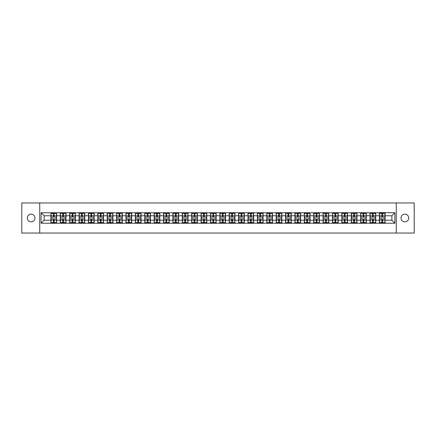 <?xml version="1.0" encoding="UTF-8"?>
<svg xmlns="http://www.w3.org/2000/svg" width="436" height="436" viewBox="0 0 436 436"><rect width="100%" height="100%" fill="white"/><g stroke="black" fill="none" stroke-linecap="round" stroke-linejoin="round"><path stroke-width="0.65" d="M404.875 221.853A3.853 3.853 0 0 1 401.022 218A3.853 3.853 0 0 1 404.875 214.147A3.853 3.853 0 0 1 408.723 218A3.853 3.853 0 0 1 404.875 221.853M31.125 221.853A3.853 3.853 0 0 1 27.277 218A3.853 3.853 0 0 1 31.125 214.147A3.853 3.853 0 0 1 34.978 218A3.853 3.853 0 0 1 31.125 221.853M396.27 233.042L414.2 233.042L414.2 202.958L396.27 202.958L396.27 233.042L39.731 233.042L39.731 202.958L21.8 202.958L21.8 233.042L39.731 233.042M396.27 202.958L39.731 202.958M391.877 220.224L391.877 215.776L385.108 215.776L385.108 220.224L391.877 220.224L394.885 223.232L394.885 212.768L379.396 212.583L379.396 215.776L375.723 215.776L375.723 220.224L379.396 220.224L379.396 215.776M394.885 223.232L41.115 223.232L41.115 212.768L50.892 212.768L50.892 215.776L44.123 215.776L44.123 220.224L50.892 220.224L50.892 215.776M379.396 212.768L50.892 212.768M379.396 220.224L379.396 223.232M375.723 220.224L375.723 223.232M375.723 212.768L375.723 215.776M366.338 220.224L370.006 220.224L370.006 215.776L366.338 215.776L366.338 223.232M370.006 220.224L370.006 223.232M370.006 212.768L370.006 215.776M366.338 212.768L366.338 215.776M356.953 220.224L360.621 220.224L360.621 215.776L356.953 215.776L356.953 223.232M360.621 220.224L360.621 223.232M360.621 212.768L360.621 215.776M356.953 212.768L356.953 215.776M347.568 220.224L351.236 220.224L351.236 215.776L347.568 215.776L347.568 223.232M351.236 220.224L351.236 223.232M351.236 212.768L351.236 215.776M347.568 212.768L347.568 215.776M338.183 220.224L341.851 220.224L341.851 215.776L338.183 215.776L338.183 223.232M341.851 220.224L341.851 223.232M341.851 212.768L341.851 215.776M338.183 212.768L338.183 215.776M328.793 220.224L332.466 220.224L332.466 215.776L328.793 215.776L328.793 223.232M332.466 220.224L332.466 223.232M332.466 212.768L332.466 215.776M328.793 212.768L328.793 215.776M319.408 220.224L323.081 220.224L323.081 215.776L319.408 215.776L319.408 223.232M323.081 220.224L323.081 223.232M323.081 212.768L323.081 215.776M319.408 212.768L319.408 215.776M310.023 220.224L313.691 220.224L313.691 215.776L310.023 215.776L310.023 223.232M313.691 220.224L313.691 223.232M313.691 212.768L313.691 215.776M310.023 212.768L310.023 215.776M300.638 220.224L304.306 220.224L304.306 215.776L300.638 215.776L300.638 223.232M304.306 220.224L304.306 223.232M304.306 212.768L304.306 215.776M300.638 212.768L300.638 215.776M291.253 220.224L294.921 220.224L294.921 215.776L291.253 215.776L291.253 223.232M294.921 220.224L294.921 223.232M294.921 212.768L294.921 215.776M291.253 212.768L291.253 215.776M281.863 220.224L285.536 220.224L285.536 215.776L281.863 215.776L281.863 223.232M285.536 220.224L285.536 223.232M285.536 212.768L285.536 215.776M281.863 212.768L281.863 215.776M272.478 220.224L276.151 220.224L276.151 215.776L272.478 215.776L272.478 223.232M276.151 220.224L276.151 223.232M276.151 212.768L276.151 215.776M272.478 212.768L272.478 215.776M263.093 220.224L266.767 220.224L266.767 215.776L263.093 215.776L263.093 223.232M266.767 220.224L266.767 223.232M266.767 212.768L266.767 215.776M263.093 212.768L263.093 215.776M253.708 220.224L257.376 220.224L257.376 215.776L253.708 215.776L253.708 223.232M257.376 220.224L257.376 223.232M257.376 212.768L257.376 215.776M253.708 212.768L253.708 215.776M244.324 220.224L247.991 220.224L247.991 215.776L244.324 215.776L244.324 223.232M247.991 220.224L247.991 223.232M247.991 212.768L247.991 215.776M244.324 212.768L244.324 215.776M234.939 220.224L238.606 220.224L238.606 215.776L234.939 215.776L234.939 223.232M238.606 220.224L238.606 223.232M238.606 212.768L238.606 215.776M234.939 212.768L234.939 215.776M225.548 220.224L229.222 220.224L229.222 215.776L225.548 215.776L225.548 223.232M229.222 220.224L229.222 223.232M229.222 212.768L229.222 215.776M225.548 212.768L225.548 215.776M216.163 220.224L219.837 220.224L219.837 215.776L216.163 215.776L216.163 223.232M219.837 220.224L219.837 223.232M219.837 212.768L219.837 215.776M216.163 212.768L216.163 215.776M206.778 220.224L210.452 220.224L210.452 215.776L206.778 215.776L206.778 223.232M210.452 220.224L210.452 223.232M210.452 212.768L210.452 215.776M206.778 212.768L206.778 215.776M197.394 220.224L201.061 220.224L201.061 215.776L197.394 215.776L197.394 223.232M201.061 220.224L201.061 223.232M201.061 212.768L201.061 215.776M197.394 212.768L197.394 215.776M188.009 220.224L191.677 220.224L191.677 215.776L188.009 215.776L188.009 223.232M191.677 220.224L191.677 223.232M191.677 212.768L191.677 215.776M188.009 212.768L188.009 215.776M178.624 220.224L182.292 220.224L182.292 215.776L178.624 215.776L178.624 223.232M182.292 220.224L182.292 223.232M182.292 212.768L182.292 215.776M178.624 212.768L178.624 215.776M169.233 220.224L172.907 220.224L172.907 215.776L169.233 215.776L169.233 223.232M172.907 220.224L172.907 223.232M172.907 212.768L172.907 215.776M169.233 212.768L169.233 215.776M159.849 220.224L163.522 220.224L163.522 215.776L159.849 215.776L159.849 223.232M163.522 220.224L163.522 223.232M163.522 212.768L163.522 215.776M159.849 212.768L159.849 215.776M150.464 220.224L154.137 220.224L154.137 215.776L150.464 215.776L150.464 223.232M154.137 220.224L154.137 223.232M154.137 212.768L154.137 215.776M150.464 212.768L150.464 215.776M141.079 220.224L144.747 220.224L144.747 215.776L141.079 215.776L141.079 223.232M144.747 220.224L144.747 223.232M144.747 212.768L144.747 215.776M141.079 212.768L141.079 215.776M131.694 220.224L135.362 220.224L135.362 215.776L131.694 215.776L131.694 223.232M135.362 220.224L135.362 223.232M135.362 212.768L135.362 215.776M131.694 212.768L131.694 215.776M122.309 220.224L125.977 220.224L125.977 215.776L122.309 215.776L122.309 223.232M125.977 220.224L125.977 223.232M125.977 212.768L125.977 215.776M122.309 212.768L122.309 215.776M112.919 220.224L116.592 220.224L116.592 215.776L112.919 215.776L112.919 223.232M116.592 220.224L116.592 223.232M116.592 212.768L116.592 215.776M112.919 212.768L112.919 215.776M103.534 220.224L107.207 220.224L107.207 215.776L103.534 215.776L103.534 223.232M107.207 220.224L107.207 223.232M107.207 212.768L107.207 215.776M103.534 212.768L103.534 215.776M94.149 220.224L97.817 220.224L97.817 215.776L94.149 215.776L94.149 223.232M97.817 220.224L97.817 223.232M97.817 212.768L97.817 215.776M94.149 212.768L94.149 215.776M84.764 220.224L88.432 220.224L88.432 215.776L84.764 215.776L84.764 223.232M88.432 220.224L88.432 223.232M88.432 212.768L88.432 215.776M84.764 212.768L84.764 215.776M75.379 220.224L79.047 220.224L79.047 215.776L75.379 215.776L75.379 223.232M79.047 220.224L79.047 223.232M79.047 212.768L79.047 215.776M75.379 212.768L75.379 215.776M65.994 220.224L69.662 220.224L69.662 215.776L65.994 215.776L65.994 223.232M69.662 220.224L69.662 223.232M69.662 212.768L69.662 215.776M65.994 212.768L65.994 215.776M56.604 220.224L60.277 220.224L60.277 215.776L56.604 215.776L56.604 223.232M60.277 220.224L60.277 223.232M60.277 212.768L60.277 215.776M56.604 212.768L56.604 215.776M50.892 220.224L50.892 223.232M44.123 220.224L41.115 223.232M41.115 212.768L44.123 215.776M385.108 220.224L385.108 223.232M385.108 212.768L385.108 215.776M394.885 212.768L391.877 215.776M51.039 215.869L53.356 215.869L53.356 212.735L51.039 212.735L51.039 218.812L53.356 218.812L53.356 220.131L54.14 220.126L54.14 218.812L56.457 218.812L56.457 212.735L54.14 212.735L54.14 213.395L56.457 213.395M53.356 214.997L54.14 214.997M54.14 213.487L53.356 213.487M51.039 217.188L53.356 217.188L53.356 215.869L54.14 215.875L54.14 217.188L56.457 217.188M51.039 213.395L53.356 213.395M53.356 222.513L54.14 222.513M53.356 221.003L54.14 221.003M51.039 223.265L53.356 223.265L53.356 222.605L51.039 222.605L51.039 223.265M51.039 218.812L51.039 220.131L53.356 220.131L53.356 222.605M51.039 220.131L51.039 222.605M56.457 218.812L56.457 223.265L54.14 223.265L54.14 222.605L56.457 222.605M56.457 220.131L54.14 220.131L54.14 222.605M56.457 215.869L54.14 215.869L54.14 213.395M60.424 215.869L62.74 215.869L62.74 212.735L60.424 212.735L60.424 218.812L62.74 218.812L62.74 220.131L63.525 220.126L63.525 218.812L65.841 218.812L65.841 212.735L63.525 212.735L63.525 213.395L65.841 213.395M62.74 214.997L63.525 214.997M63.525 213.487L62.74 213.487M60.424 217.188L62.74 217.188L62.74 215.869L63.525 215.875L63.525 217.188L65.841 217.188M60.424 213.395L62.74 213.395M62.74 222.513L63.525 222.513M62.74 221.003L63.525 221.003M60.424 223.265L62.74 223.265L62.74 222.605L60.424 222.605L60.424 223.265M60.424 218.812L60.424 220.131L62.74 220.131L62.74 222.605M60.424 220.131L60.424 222.605M65.841 218.812L65.841 223.265L63.525 223.265L63.525 222.605L65.841 222.605M65.841 220.131L63.525 220.131L63.525 222.605M65.841 215.869L63.525 215.869L63.525 213.395M69.814 215.869L72.131 215.869L72.131 212.735L69.814 212.735L69.814 218.812L72.131 218.812L72.131 220.131L72.91 220.126L72.91 218.812L75.226 218.812L75.226 212.735L72.91 212.735L72.91 213.395L75.226 213.395M72.131 214.997L72.91 214.997M72.91 213.487L72.131 213.487M69.814 217.188L72.131 217.188L72.131 215.869L72.91 215.875L72.91 217.188L75.226 217.188M69.814 213.395L72.131 213.395M72.131 222.513L72.91 222.513M72.131 221.003L72.91 221.003M69.814 223.265L72.131 223.265L72.131 222.605L69.814 222.605L69.814 223.265M69.814 218.812L69.814 220.131L72.131 220.131L72.131 222.605M69.814 220.131L69.814 222.605M75.226 218.812L75.226 223.265L72.91 223.265L72.91 222.605L75.226 222.605M75.226 220.131L72.91 220.131L72.91 222.605M75.226 215.869L72.91 215.869L72.91 213.395M79.199 215.869L81.516 215.869L81.516 212.735L79.199 212.735L79.199 218.812L81.516 218.812L81.516 220.131L82.295 220.126L82.295 218.812L84.611 218.812L84.611 212.735L82.295 212.735L82.295 213.395L84.611 213.395M81.516 214.997L82.295 214.997M82.295 213.487L81.516 213.487M79.199 217.188L81.516 217.188L81.516 215.869L82.295 215.875L82.295 217.188L84.611 217.188M79.199 213.395L81.516 213.395M81.516 222.513L82.295 222.513M81.516 221.003L82.295 221.003M79.199 223.265L81.516 223.265L81.516 222.605L79.199 222.605L79.199 223.265M79.199 218.812L79.199 220.131L81.516 220.131L81.516 222.605M79.199 220.131L79.199 222.605M84.611 218.812L84.611 223.265L82.295 223.265L82.295 222.605L84.611 222.605M84.611 220.131L82.295 220.131L82.295 222.605M84.611 215.869L82.295 215.869L82.295 213.395M88.584 215.869L90.901 215.869L90.901 212.735L88.584 212.735L88.584 218.812L90.901 218.812L90.901 220.131L91.68 220.126L91.68 218.812L93.996 218.812L93.996 212.735L91.68 212.735L91.68 213.395L93.996 213.395M90.901 214.997L91.68 214.997M91.68 213.487L90.901 213.487M88.584 217.188L90.901 217.188L90.901 215.869L91.68 215.875L91.68 217.188L93.996 217.188M88.584 213.395L90.901 213.395M90.901 222.513L91.68 222.513M90.901 221.003L91.68 221.003M88.584 223.265L90.901 223.265L90.901 222.605L88.584 222.605L88.584 223.265M88.584 218.812L88.584 220.131L90.901 220.131L90.901 222.605M88.584 220.131L88.584 222.605M93.996 218.812L93.996 223.265L91.68 223.265L91.68 222.605L93.996 222.605M93.996 220.131L91.68 220.131L91.68 222.605M93.996 215.869L91.68 215.869L91.68 213.395M97.969 215.869L100.285 215.869L100.285 212.735L97.969 212.735L97.969 218.812L100.285 218.812L100.285 220.131L101.07 220.126L101.07 218.812L103.386 218.812L103.386 212.735L101.07 212.735L101.07 213.395L103.386 213.395M100.285 214.997L101.07 214.997M101.07 213.487L100.285 213.487M97.969 217.188L100.285 217.188L100.285 215.869L101.07 215.875L101.07 217.188L103.386 217.188M97.969 213.395L100.285 213.395M100.285 222.513L101.07 222.513M100.285 221.003L101.07 221.003M97.969 223.265L100.285 223.265L100.285 222.605L97.969 222.605L97.969 223.265M97.969 218.812L97.969 220.131L100.285 220.131L100.285 222.605M97.969 220.131L97.969 222.605M103.386 218.812L103.386 223.265L101.07 223.265L101.07 222.605L103.386 222.605M103.386 220.131L101.07 220.131L101.07 222.605M103.386 215.869L101.07 215.869L101.07 213.395M107.354 215.869L109.67 215.869L109.67 212.735L107.354 212.735L107.354 218.812L109.67 218.812L109.67 220.131L110.455 220.126L110.455 218.812L112.771 218.812L112.771 212.735L110.455 212.735L110.455 213.395L112.771 213.395M109.67 214.997L110.455 214.997M110.455 213.487L109.67 213.487M107.354 217.188L109.67 217.188L109.67 215.869L110.455 215.875L110.455 217.188L112.771 217.188M107.354 213.395L109.67 213.395M109.67 222.513L110.455 222.513M109.67 221.003L110.455 221.003M107.354 223.265L109.67 223.265L109.67 222.605L107.354 222.605L107.354 223.265M107.354 218.812L107.354 220.131L109.67 220.131L109.67 222.605M107.354 220.131L107.354 222.605M112.771 218.812L112.771 223.265L110.455 223.265L110.455 222.605L112.771 222.605M112.771 220.131L110.455 220.131L110.455 222.605M112.771 215.869L110.455 215.869L110.455 213.395M116.739 215.869L119.055 215.869L119.055 212.735L116.739 212.735L116.739 218.812L119.055 218.812L119.055 220.131L119.84 220.126L119.84 218.812L122.156 218.812L122.156 212.735L119.84 212.735L119.84 213.395L122.156 213.395M119.055 214.997L119.84 214.997M119.84 213.487L119.055 213.487M116.739 217.188L119.055 217.188L119.055 215.869L119.84 215.875L119.84 217.188L122.156 217.188M116.739 213.395L119.055 213.395M119.055 222.513L119.84 222.513M119.055 221.003L119.84 221.003M116.739 223.265L119.055 223.265L119.055 222.605L116.739 222.605L116.739 223.265M116.739 218.812L116.739 220.131L119.055 220.131L119.055 222.605M116.739 220.131L116.739 222.605M122.156 218.812L122.156 223.265L119.84 223.265L119.84 222.605L122.156 222.605M122.156 220.131L119.84 220.131L119.84 222.605M122.156 215.869L119.84 215.869L119.84 213.395M126.129 215.869L128.446 215.869L128.446 212.735L126.129 212.735L126.129 218.812L128.446 218.812L128.446 220.131L129.225 220.126L129.225 218.812L131.541 218.812L131.541 212.735L129.225 212.735L129.225 213.395L131.541 213.395M128.446 214.997L129.225 214.997M129.225 213.487L128.446 213.487M126.129 217.188L128.446 217.188L128.446 215.869L129.225 215.875L129.225 217.188L131.541 217.188M126.129 213.395L128.446 213.395M128.446 222.513L129.225 222.513M128.446 221.003L129.225 221.003M126.129 223.265L128.446 223.265L128.446 222.605L126.129 222.605L126.129 223.265M126.129 218.812L126.129 220.131L128.446 220.131L128.446 222.605M126.129 220.131L126.129 222.605M131.541 218.812L131.541 223.265L129.225 223.265L129.225 222.605L131.541 222.605M131.541 220.131L129.225 220.131L129.225 222.605M131.541 215.869L129.225 215.869L129.225 213.395M135.514 215.869L137.831 215.869L137.831 212.735L135.514 212.735L135.514 218.812L137.831 218.812L137.831 220.131L138.61 220.126L138.61 218.812L140.926 218.812L140.926 212.735L138.61 212.735L138.61 213.395L140.926 213.395M137.831 214.997L138.61 214.997M138.61 213.487L137.831 213.487M135.514 217.188L137.831 217.188L137.831 215.869L138.61 215.875L138.61 217.188L140.926 217.188M135.514 213.395L137.831 213.395M137.831 222.513L138.61 222.513M137.831 221.003L138.61 221.003M135.514 223.265L137.831 223.265L137.831 222.605L135.514 222.605L135.514 223.265M135.514 218.812L135.514 220.131L137.831 220.131L137.831 222.605M135.514 220.131L135.514 222.605M140.926 218.812L140.926 223.265L138.61 223.265L138.61 222.605L140.926 222.605M140.926 220.131L138.61 220.131L138.61 222.605M140.926 215.869L138.61 215.869L138.61 213.395M144.899 215.869L147.215 215.869L147.215 212.735L144.899 212.735L144.899 218.812L147.215 218.812L147.215 220.131L147.995 220.126L147.995 218.812L150.311 218.812L150.311 212.735L147.995 212.735L147.995 213.395L150.311 213.395M147.215 214.997L147.995 214.997M147.995 213.487L147.215 213.487M144.899 217.188L147.215 217.188L147.215 215.869L147.995 215.875L147.995 217.188L150.311 217.188M144.899 213.395L147.215 213.395M147.215 222.513L147.995 222.513M147.215 221.003L147.995 221.003M144.899 223.265L147.215 223.265L147.215 222.605L144.899 222.605L144.899 223.265M144.899 218.812L144.899 220.131L147.215 220.131L147.215 222.605M144.899 220.131L144.899 222.605M150.311 218.812L150.311 223.265L147.995 223.265L147.995 222.605L150.311 222.605M150.311 220.131L147.995 220.131L147.995 222.605M150.311 215.869L147.995 215.869L147.995 213.395M154.284 215.869L156.6 215.869L156.6 212.735L154.284 212.735L154.284 218.812L156.6 218.812L156.6 220.131L157.385 220.126L157.385 218.812L159.701 218.812L159.701 212.735L157.385 212.735L157.385 213.395L159.701 213.395M156.6 214.997L157.385 214.997M157.385 213.487L156.6 213.487M154.284 217.188L156.6 217.188L156.6 215.869L157.385 215.875L157.385 217.188L159.701 217.188M154.284 213.395L156.6 213.395M156.6 222.513L157.385 222.513M156.6 221.003L157.385 221.003M154.284 223.265L156.6 223.265L156.6 222.605L154.284 222.605L154.284 223.265M154.284 218.812L154.284 220.131L156.6 220.131L156.6 222.605M154.284 220.131L154.284 222.605M159.701 218.812L159.701 223.265L157.385 223.265L157.385 222.605L159.701 222.605M159.701 220.131L157.385 220.131L157.385 222.605M159.701 215.869L157.385 215.869L157.385 213.395M163.669 215.869L165.985 215.869L165.985 212.735L163.669 212.735L163.669 218.812L165.985 218.812L165.985 220.131L166.77 220.126L166.77 218.812L169.086 218.812L169.086 212.735L166.77 212.735L166.77 213.395L169.086 213.395M165.985 214.997L166.77 214.997M166.77 213.487L165.985 213.487M163.669 217.188L165.985 217.188L165.985 215.869L166.77 215.875L166.77 217.188L169.086 217.188M163.669 213.395L165.985 213.395M165.985 222.513L166.77 222.513M165.985 221.003L166.77 221.003M163.669 223.265L165.985 223.265L165.985 222.605L163.669 222.605L163.669 223.265M163.669 218.812L163.669 220.131L165.985 220.131L165.985 222.605M163.669 220.131L163.669 222.605M169.086 218.812L169.086 223.265L166.77 223.265L166.77 222.605L169.086 222.605M169.086 220.131L166.77 220.131L166.77 222.605M169.086 215.869L166.77 215.869L166.77 213.395M173.054 215.869L175.37 215.869L175.37 212.735L173.054 212.735L173.054 218.812L175.37 218.812L175.37 220.131L176.155 220.126L176.155 218.812L178.471 218.812L178.471 212.735L176.155 212.735L176.155 213.395L178.471 213.395M175.37 214.997L176.155 214.997M176.155 213.487L175.37 213.487M173.054 217.188L175.37 217.188L175.37 215.869L176.155 215.875L176.155 217.188L178.471 217.188M173.054 213.395L175.37 213.395M175.37 222.513L176.155 222.513M175.37 221.003L176.155 221.003M173.054 223.265L175.37 223.265L175.37 222.605L173.054 222.605L173.054 223.265M173.054 218.812L173.054 220.131L175.37 220.131L175.37 222.605M173.054 220.131L173.054 222.605M178.471 218.812L178.471 223.265L176.155 223.265L176.155 222.605L178.471 222.605M178.471 220.131L176.155 220.131L176.155 222.605M178.471 215.869L176.155 215.869L176.155 213.395M182.444 215.869L184.76 215.869L184.76 212.735L182.444 212.735L182.444 218.812L184.76 218.812L184.76 220.131L185.54 220.126L185.54 218.812L187.856 218.812L187.856 212.735L185.54 212.735L185.54 213.395L187.856 213.395M184.76 214.997L185.54 214.997M185.54 213.487L184.76 213.487M182.444 217.188L184.76 217.188L184.76 215.869L185.54 215.875L185.54 217.188L187.856 217.188M182.444 213.395L184.76 213.395M184.76 222.513L185.54 222.513M184.76 221.003L185.54 221.003M182.444 223.265L184.76 223.265L184.76 222.605L182.444 222.605L182.444 223.265M182.444 218.812L182.444 220.131L184.76 220.131L184.76 222.605M182.444 220.131L182.444 222.605M187.856 218.812L187.856 223.265L185.54 223.265L185.54 222.605L187.856 222.605M187.856 220.131L185.54 220.131L185.54 222.605M187.856 215.869L185.54 215.869L185.54 213.395M191.829 215.869L194.145 215.869L194.145 212.735L191.829 212.735L191.829 218.812L194.145 218.812L194.145 220.131L194.925 220.126L194.925 218.812L197.241 218.812L197.241 212.735L194.925 212.735L194.925 213.395L197.241 213.395M194.145 214.997L194.925 214.997M194.925 213.487L194.145 213.487M191.829 217.188L194.145 217.188L194.145 215.869L194.925 215.875L194.925 217.188L197.241 217.188M191.829 213.395L194.145 213.395M194.145 222.513L194.925 222.513M194.145 221.003L194.925 221.003M191.829 223.265L194.145 223.265L194.145 222.605L191.829 222.605L191.829 223.265M191.829 218.812L191.829 220.131L194.145 220.131L194.145 222.605M191.829 220.131L191.829 222.605M197.241 218.812L197.241 223.265L194.925 223.265L194.925 222.605L197.241 222.605M197.241 220.131L194.925 220.131L194.925 222.605M197.241 215.869L194.925 215.869L194.925 213.395M201.214 215.869L203.53 215.869L203.53 212.735L201.214 212.735L201.214 218.812L203.53 218.812L203.53 220.131L204.315 220.126L204.315 218.812L206.631 218.812L206.631 212.735L204.315 212.735L204.315 213.395L206.631 213.395M203.53 214.997L204.315 214.997M204.315 213.487L203.53 213.487M201.214 217.188L203.53 217.188L203.53 215.869L204.315 215.875L204.315 217.188L206.631 217.188M201.214 213.395L203.53 213.395M203.53 222.513L204.315 222.513M203.53 221.003L204.315 221.003M201.214 223.265L203.53 223.265L203.53 222.605L201.214 222.605L201.214 223.265M201.214 218.812L201.214 220.131L203.53 220.131L203.53 222.605M201.214 220.131L201.214 222.605M206.631 218.812L206.631 223.265L204.315 223.265L204.315 222.605L206.631 222.605M206.631 220.131L204.315 220.131L204.315 222.605M206.631 215.869L204.315 215.869L204.315 213.395M210.599 215.869L212.915 215.869L212.915 212.735L210.599 212.735L210.599 218.812L212.915 218.812L212.915 220.131L213.7 220.126L213.7 218.812L216.016 218.812L216.016 212.735L213.7 212.735L213.7 213.395L216.016 213.395M212.915 214.997L213.7 214.997M213.7 213.487L212.915 213.487M210.599 217.188L212.915 217.188L212.915 215.869L213.7 215.875L213.7 217.188L216.016 217.188M210.599 213.395L212.915 213.395M212.915 222.513L213.7 222.513M212.915 221.003L213.7 221.003M210.599 223.265L212.915 223.265L212.915 222.605L210.599 222.605L210.599 223.265M210.599 218.812L210.599 220.131L212.915 220.131L212.915 222.605M210.599 220.131L210.599 222.605M216.016 218.812L216.016 223.265L213.7 223.265L213.7 222.605L216.016 222.605M216.016 220.131L213.7 220.131L213.7 222.605M216.016 215.869L213.7 215.869L213.7 213.395M219.984 215.869L222.3 215.869L222.3 212.735L219.984 212.735L219.984 218.812L222.3 218.812L222.3 220.131L223.085 220.126L223.085 218.812L225.401 218.812L225.401 212.735L223.085 212.735L223.085 213.395L225.401 213.395M222.3 214.997L223.085 214.997M223.085 213.487L222.3 213.487M219.984 217.188L222.3 217.188L222.3 215.869L223.085 215.875L223.085 217.188L225.401 217.188M219.984 213.395L222.3 213.395M222.3 222.513L223.085 222.513M222.3 221.003L223.085 221.003M219.984 223.265L222.3 223.265L222.3 222.605L219.984 222.605L219.984 223.265M219.984 218.812L219.984 220.131L222.3 220.131L222.3 222.605M219.984 220.131L219.984 222.605M225.401 218.812L225.401 223.265L223.085 223.265L223.085 222.605L225.401 222.605M225.401 220.131L223.085 220.131L223.085 222.605M225.401 215.869L223.085 215.869L223.085 213.395M229.369 215.869L231.685 215.869L231.685 212.735L229.369 212.735L229.369 218.812L231.685 218.812L231.685 220.131L232.47 220.126L232.47 218.812L234.786 218.812L234.786 212.735L232.47 212.735L232.47 213.395L234.786 213.395M231.685 214.997L232.47 214.997M232.47 213.487L231.685 213.487M229.369 217.188L231.685 217.188L231.685 215.869L232.47 215.875L232.47 217.188L234.786 217.188M229.369 213.395L231.685 213.395M231.685 222.513L232.47 222.513M231.685 221.003L232.47 221.003M229.369 223.265L231.685 223.265L231.685 222.605L229.369 222.605L229.369 223.265M229.369 218.812L229.369 220.131L231.685 220.131L231.685 222.605M229.369 220.131L229.369 222.605M234.786 218.812L234.786 223.265L232.47 223.265L232.47 222.605L234.786 222.605M234.786 220.131L232.47 220.131L232.47 222.605M234.786 215.869L232.47 215.869L232.47 213.395M238.759 215.869L241.075 215.869L241.075 212.735L238.759 212.735L238.759 218.812L241.075 218.812L241.075 220.131L241.855 220.126L241.855 218.812L244.171 218.812L244.171 212.735L241.855 212.735L241.855 213.395L244.171 213.395M241.075 214.997L241.855 214.997M241.855 213.487L241.075 213.487M238.759 217.188L241.075 217.188L241.075 215.869L241.855 215.875L241.855 217.188L244.171 217.188M238.759 213.395L241.075 213.395M241.075 222.513L241.855 222.513M241.075 221.003L241.855 221.003M238.759 223.265L241.075 223.265L241.075 222.605L238.759 222.605L238.759 223.265M238.759 218.812L238.759 220.131L241.075 220.131L241.075 222.605M238.759 220.131L238.759 222.605M244.171 218.812L244.171 223.265L241.855 223.265L241.855 222.605L244.171 222.605M244.171 220.131L241.855 220.131L241.855 222.605M244.171 215.869L241.855 215.869L241.855 213.395M248.144 215.869L250.46 215.869L250.46 212.735L248.144 212.735L248.144 218.812L250.46 218.812L250.46 220.131L251.24 220.126L251.24 218.812L253.556 218.812L253.556 212.735L251.24 212.735L251.24 213.395L253.556 213.395M250.46 214.997L251.24 214.997M251.24 213.487L250.46 213.487M248.144 217.188L250.46 217.188L250.46 215.869L251.24 215.875L251.24 217.188L253.556 217.188M248.144 213.395L250.46 213.395M250.46 222.513L251.24 222.513M250.46 221.003L251.24 221.003M248.144 223.265L250.46 223.265L250.46 222.605L248.144 222.605L248.144 223.265M248.144 218.812L248.144 220.131L250.46 220.131L250.46 222.605M248.144 220.131L248.144 222.605M253.556 218.812L253.556 223.265L251.24 223.265L251.24 222.605L253.556 222.605M253.556 220.131L251.24 220.131L251.24 222.605M253.556 215.869L251.24 215.869L251.24 213.395M257.529 215.869L259.845 215.869L259.845 212.735L257.529 212.735L257.529 218.812L259.845 218.812L259.845 220.131L260.63 220.126L260.63 218.812L262.946 218.812L262.946 212.735L260.63 212.735L260.63 213.395L262.946 213.395M259.845 214.997L260.63 214.997M260.63 213.487L259.845 213.487M257.529 217.188L259.845 217.188L259.845 215.869L260.63 215.875L260.63 217.188L262.946 217.188M257.529 213.395L259.845 213.395M259.845 222.513L260.63 222.513M259.845 221.003L260.63 221.003M257.529 223.265L259.845 223.265L259.845 222.605L257.529 222.605L257.529 223.265M257.529 218.812L257.529 220.131L259.845 220.131L259.845 222.605M257.529 220.131L257.529 222.605M262.946 218.812L262.946 223.265L260.63 223.265L260.63 222.605L262.946 222.605M262.946 220.131L260.63 220.131L260.63 222.605M262.946 215.869L260.63 215.869L260.63 213.395M266.914 215.869L269.23 215.869L269.23 212.735L266.914 212.735L266.914 218.812L269.23 218.812L269.23 220.131L270.015 220.126L270.015 218.812L272.331 218.812L272.331 212.735L270.015 212.735L270.015 213.395L272.331 213.395M269.23 214.997L270.015 214.997M270.015 213.487L269.23 213.487M266.914 217.188L269.23 217.188L269.23 215.869L270.015 215.875L270.015 217.188L272.331 217.188M266.914 213.395L269.23 213.395M269.23 222.513L270.015 222.513M269.23 221.003L270.015 221.003M266.914 223.265L269.23 223.265L269.23 222.605L266.914 222.605L266.914 223.265M266.914 218.812L266.914 220.131L269.23 220.131L269.23 222.605M266.914 220.131L266.914 222.605M272.331 218.812L272.331 223.265L270.015 223.265L270.015 222.605L272.331 222.605M272.331 220.131L270.015 220.131L270.015 222.605M272.331 215.869L270.015 215.869L270.015 213.395M276.299 215.869L278.615 215.869L278.615 212.735L276.299 212.735L276.299 218.812L278.615 218.812L278.615 220.131L279.4 220.126L279.4 218.812L281.716 218.812L281.716 212.735L279.4 212.735L279.4 213.395L281.716 213.395M278.615 214.997L279.4 214.997M279.4 213.487L278.615 213.487M276.299 217.188L278.615 217.188L278.615 215.869L279.4 215.875L279.4 217.188L281.716 217.188M276.299 213.395L278.615 213.395M278.615 222.513L279.4 222.513M278.615 221.003L279.4 221.003M276.299 223.265L278.615 223.265L278.615 222.605L276.299 222.605L276.299 223.265M276.299 218.812L276.299 220.131L278.615 220.131L278.615 222.605M276.299 220.131L276.299 222.605M281.716 218.812L281.716 223.265L279.4 223.265L279.4 222.605L281.716 222.605M281.716 220.131L279.4 220.131L279.4 222.605M281.716 215.869L279.4 215.869L279.4 213.395M285.689 215.869L288.005 215.869L288.005 212.735L285.689 212.735L285.689 218.812L288.005 218.812L288.005 220.131L288.785 220.126L288.785 218.812L291.101 218.812L291.101 212.735L288.785 212.735L288.785 213.395L291.101 213.395M288.005 214.997L288.785 214.997M288.785 213.487L288.005 213.487M285.689 217.188L288.005 217.188L288.005 215.869L288.785 215.875L288.785 217.188L291.101 217.188M285.689 213.395L288.005 213.395M288.005 222.513L288.785 222.513M288.005 221.003L288.785 221.003M285.689 223.265L288.005 223.265L288.005 222.605L285.689 222.605L285.689 223.265M285.689 218.812L285.689 220.131L288.005 220.131L288.005 222.605M285.689 220.131L285.689 222.605M291.101 218.812L291.101 223.265L288.785 223.265L288.785 222.605L291.101 222.605M291.101 220.131L288.785 220.131L288.785 222.605M291.101 215.869L288.785 215.869L288.785 213.395M295.074 215.869L297.39 215.869L297.39 212.735L295.074 212.735L295.074 218.812L297.39 218.812L297.39 220.131L298.17 220.126L298.17 218.812L300.486 218.812L300.486 212.735L298.17 212.735L298.17 213.395L300.486 213.395M297.39 214.997L298.17 214.997M298.17 213.487L297.39 213.487M295.074 217.188L297.39 217.188L297.39 215.869L298.17 215.875L298.17 217.188L300.486 217.188M295.074 213.395L297.39 213.395M297.39 222.513L298.17 222.513M297.39 221.003L298.17 221.003M295.074 223.265L297.39 223.265L297.39 222.605L295.074 222.605L295.074 223.265M295.074 218.812L295.074 220.131L297.39 220.131L297.39 222.605M295.074 220.131L295.074 222.605M300.486 218.812L300.486 223.265L298.17 223.265L298.17 222.605L300.486 222.605M300.486 220.131L298.17 220.131L298.17 222.605M300.486 215.869L298.17 215.869L298.17 213.395M304.459 215.869L306.775 215.869L306.775 212.735L304.459 212.735L304.459 218.812L306.775 218.812L306.775 220.131L307.554 220.126L307.554 218.812L309.871 218.812L309.871 212.735L307.554 212.735L307.554 213.395L309.871 213.395M306.775 214.997L307.554 214.997M307.554 213.487L306.775 213.487M304.459 217.188L306.775 217.188L306.775 215.869L307.554 215.875L307.554 217.188L309.871 217.188M304.459 213.395L306.775 213.395M306.775 222.513L307.554 222.513M306.775 221.003L307.554 221.003M304.459 223.265L306.775 223.265L306.775 222.605L304.459 222.605L304.459 223.265M304.459 218.812L304.459 220.131L306.775 220.131L306.775 222.605M304.459 220.131L304.459 222.605M309.871 218.812L309.871 223.265L307.554 223.265L307.554 222.605L309.871 222.605M309.871 220.131L307.554 220.131L307.554 222.605M309.871 215.869L307.554 215.869L307.554 213.395M313.844 215.869L316.16 215.869L316.16 212.735L313.844 212.735L313.844 218.812L316.16 218.812L316.16 220.131L316.945 220.126L316.945 218.812L319.261 218.812L319.261 212.735L316.945 212.735L316.945 213.395L319.261 213.395M316.16 214.997L316.945 214.997M316.945 213.487L316.16 213.487M313.844 217.188L316.16 217.188L316.16 215.869L316.945 215.875L316.945 217.188L319.261 217.188M313.844 213.395L316.16 213.395M316.16 222.513L316.945 222.513M316.16 221.003L316.945 221.003M313.844 223.265L316.16 223.265L316.16 222.605L313.844 222.605L313.844 223.265M313.844 218.812L313.844 220.131L316.16 220.131L316.16 222.605M313.844 220.131L313.844 222.605M319.261 218.812L319.261 223.265L316.945 223.265L316.945 222.605L319.261 222.605M319.261 220.131L316.945 220.131L316.945 222.605M319.261 215.869L316.945 215.869L316.945 213.395M323.229 215.869L325.545 215.869L325.545 212.735L323.229 212.735L323.229 218.812L325.545 218.812L325.545 220.131L326.33 220.126L326.33 218.812L328.646 218.812L328.646 212.735L326.33 212.735L326.33 213.395L328.646 213.395M325.545 214.997L326.33 214.997M326.33 213.487L325.545 213.487M323.229 217.188L325.545 217.188L325.545 215.869L326.33 215.875L326.33 217.188L328.646 217.188M323.229 213.395L325.545 213.395M325.545 222.513L326.33 222.513M325.545 221.003L326.33 221.003M323.229 223.265L325.545 223.265L325.545 222.605L323.229 222.605L323.229 223.265M323.229 218.812L323.229 220.131L325.545 220.131L325.545 222.605M323.229 220.131L323.229 222.605M328.646 218.812L328.646 223.265L326.33 223.265L326.33 222.605L328.646 222.605M328.646 220.131L326.33 220.131L326.33 222.605M328.646 215.869L326.33 215.869L326.33 213.395M332.613 215.869L334.93 215.869L334.93 212.735L332.613 212.735L332.613 218.812L334.93 218.812L334.93 220.131L335.715 220.126L335.715 218.812L338.031 218.812L338.031 212.735L335.715 212.735L335.715 213.395L338.031 213.395M334.93 214.997L335.715 214.997M335.715 213.487L334.93 213.487M332.613 217.188L334.93 217.188L334.93 215.869L335.715 215.875L335.715 217.188L338.031 217.188M332.613 213.395L334.93 213.395M334.93 222.513L335.715 222.513M334.93 221.003L335.715 221.003M332.613 223.265L334.93 223.265L334.93 222.605L332.613 222.605L332.613 223.265M332.613 218.812L332.613 220.131L334.93 220.131L334.93 222.605M332.613 220.131L332.613 222.605M338.031 218.812L338.031 223.265L335.715 223.265L335.715 222.605L338.031 222.605M338.031 220.131L335.715 220.131L335.715 222.605M338.031 215.869L335.715 215.869L335.715 213.395M342.004 215.869L344.32 215.869L344.32 212.735L342.004 212.735L342.004 218.812L344.32 218.812L344.32 220.131L345.099 220.126L345.099 218.812L347.416 218.812L347.416 212.735L345.099 212.735L345.099 213.395L347.416 213.395M344.32 214.997L345.099 214.997M345.099 213.487L344.32 213.487M342.004 217.188L344.32 217.188L344.32 215.869L345.099 215.875L345.099 217.188L347.416 217.188M342.004 213.395L344.32 213.395M344.32 222.513L345.099 222.513M344.32 221.003L345.099 221.003M342.004 223.265L344.32 223.265L344.32 222.605L342.004 222.605L342.004 223.265M342.004 218.812L342.004 220.131L344.32 220.131L344.32 222.605M342.004 220.131L342.004 222.605M347.416 218.812L347.416 223.265L345.099 223.265L345.099 222.605L347.416 222.605M347.416 220.131L345.099 220.131L345.099 222.605M347.416 215.869L345.099 215.869L345.099 213.395M351.389 215.869L353.705 215.869L353.705 212.735L351.389 212.735L351.389 218.812L353.705 218.812L353.705 220.131L354.484 220.126L354.484 218.812L356.801 218.812L356.801 212.735L354.484 212.735L354.484 213.395L356.801 213.395M353.705 214.997L354.484 214.997M354.484 213.487L353.705 213.487M351.389 217.188L353.705 217.188L353.705 215.869L354.484 215.875L354.484 217.188L356.801 217.188M351.389 213.395L353.705 213.395M353.705 222.513L354.484 222.513M353.705 221.003L354.484 221.003M351.389 223.265L353.705 223.265L353.705 222.605L351.389 222.605L351.389 223.265M351.389 218.812L351.389 220.131L353.705 220.131L353.705 222.605M351.389 220.131L351.389 222.605M356.801 218.812L356.801 223.265L354.484 223.265L354.484 222.605L356.801 222.605M356.801 220.131L354.484 220.131L354.484 222.605M356.801 215.869L354.484 215.869L354.484 213.395M360.774 215.869L363.09 215.869L363.09 212.735L360.774 212.735L360.774 218.812L363.09 218.812L363.09 220.131L363.869 220.126L363.869 218.812L366.185 218.812L366.185 212.735L363.869 212.735L363.869 213.395L366.185 213.395M363.09 214.997L363.869 214.997M363.869 213.487L363.09 213.487M360.774 217.188L363.09 217.188L363.09 215.869L363.869 215.875L363.869 217.188L366.185 217.188M360.774 213.395L363.09 213.395M363.09 222.513L363.869 222.513M363.09 221.003L363.869 221.003M360.774 223.265L363.09 223.265L363.09 222.605L360.774 222.605L360.774 223.265M360.774 218.812L360.774 220.131L363.09 220.131L363.09 222.605M360.774 220.131L360.774 222.605M366.185 218.812L366.185 223.265L363.869 223.265L363.869 222.605L366.185 222.605M366.185 220.131L363.869 220.131L363.869 222.605M366.185 215.869L363.869 215.869L363.869 213.395M370.159 215.869L372.475 215.869L372.475 212.735L370.159 212.735L370.159 218.812L372.475 218.812L372.475 220.131L373.26 220.126L373.26 218.812L375.576 218.812L375.576 212.735L373.26 212.735L373.26 213.395L375.576 213.395M372.475 214.997L373.26 214.997M373.26 213.487L372.475 213.487M370.159 217.188L372.475 217.188L372.475 215.869L373.26 215.875L373.26 217.188L375.576 217.188M370.159 213.395L372.475 213.395M372.475 222.513L373.26 222.513M372.475 221.003L373.26 221.003M370.159 223.265L372.475 223.265L372.475 222.605L370.159 222.605L370.159 223.265M370.159 218.812L370.159 220.131L372.475 220.131L372.475 222.605M370.159 220.131L370.159 222.605M375.576 218.812L375.576 223.265L373.26 223.265L373.26 222.605L375.576 222.605M375.576 220.131L373.26 220.131L373.26 222.605M375.576 215.869L373.26 215.869L373.26 213.395M379.543 215.869L381.86 215.869L381.86 212.735L379.543 212.735L379.543 218.812L381.86 218.812L381.86 220.131L382.645 220.126L382.645 218.812L384.961 218.812L384.961 212.735L382.645 212.735L382.645 213.395L384.961 213.395M381.86 214.997L382.645 214.997M382.645 213.487L381.86 213.487M379.543 217.188L381.86 217.188L381.86 215.869L382.645 215.875L382.645 217.188L384.961 217.188M379.543 213.395L381.86 213.395M381.86 222.513L382.645 222.513M381.86 221.003L382.645 221.003M379.543 223.265L381.86 223.265L381.86 222.605L379.543 222.605L379.543 223.265M379.543 218.812L379.543 220.131L381.86 220.131L381.86 222.605M379.543 220.131L379.543 222.605M384.961 218.812L384.961 223.265L382.645 223.265L382.645 222.605L384.961 222.605M384.961 220.131L382.645 220.131L382.645 222.605M384.961 215.869L382.645 215.869L382.645 213.395"/></g></svg>
